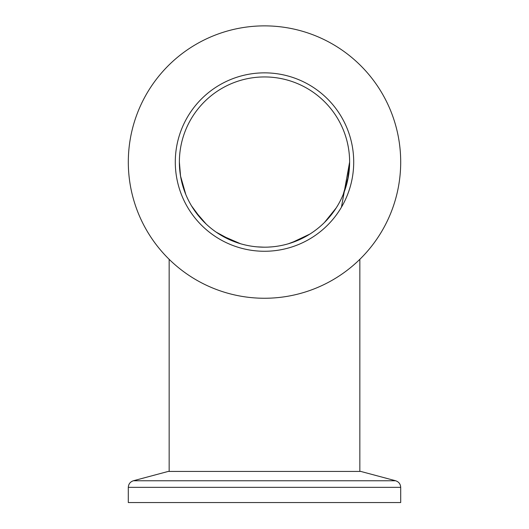 <?xml version="1.0" encoding="UTF-8"?>
<svg xmlns="http://www.w3.org/2000/svg" width="529" height="529" viewBox="0 0 529 529"><rect width="100%" height="100%" fill="white"/><g stroke="black" fill="none" stroke-linecap="round" stroke-linejoin="round"><path stroke-width="0.79" d="M272.243 246.831L268.091 247.109M291.413 242.818L309.928 234.049M324.489 222.451L336.239 207.877L338.11 204.816M343.367 194.09L347.639 180.296L349.623 162.066A85.123 85.123 0 0 1 221.942 235.782A85.123 85.123 0 0 1 221.942 88.343A85.123 85.123 0 0 1 349.623 162.066L347.639 180.296M349.623 162.218L348.439 176.164L343.215 194.454M300.889 239.009L288.47 243.737M257.068 246.858L264.103 247.182M232.33 240.867L216.242 232.185M194.712 210.8L206.112 224.005L194.784 210.899M179.377 162.205L180.554 176.111L185.778 194.441M191.551 205.926L201.423 219.224M221.168 235.332L240.543 243.743M341.443 207.203L349.623 162.066M400.698 487.348L400.698 502.55L128.302 502.55L128.302 487.348C128.521 484.028 130.207 481.84 133.354 480.768L395.646 480.768C398.806 481.826 400.486 484.022 400.698 487.348L128.302 487.348M133.354 480.768L168.209 471.432L360.791 471.432L395.646 480.768M353.709 162.066A89.209 89.209 0 0 1 219.899 239.32A89.209 89.209 0 0 1 219.899 84.805A89.209 89.209 0 0 1 353.709 162.066M400.698 162.066A136.198 136.198 0 0 0 196.404 44.119A136.198 136.198 0 0 0 196.404 280.013A136.198 136.198 0 0 0 400.698 162.066M359.839 471.432L359.839 259.329M169.161 471.432L169.161 259.329M349.616 163.243L348.439 176.164M336.239 207.877L324.495 222.451M201.437 219.231L192.146 206.899M180.554 176.111L179.377 162.066"/></g></svg>
